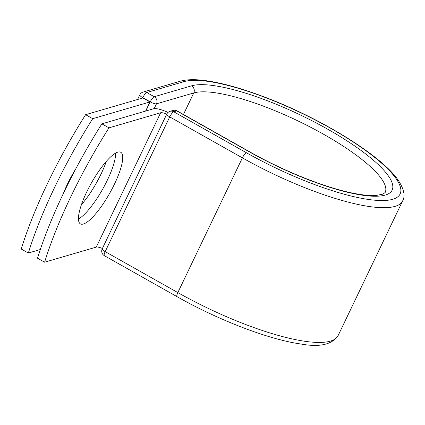 <?xml version="1.0" encoding="UTF-8"?>
<svg xmlns="http://www.w3.org/2000/svg" width="425" height="425" viewBox="0 0 425 425"><rect width="100%" height="100%" fill="white"/><g stroke="black" fill="none" stroke-linecap="round" stroke-linejoin="round"><path stroke-width="0.64" d="M63.516 193.157A41.087 10.482 -60.6 0 1 67.575 183.797A41.087 10.482 -60.6 0 1 75.825 168.762M86.642 192.153A41.087 10.482 119.4 0 0 80.399 223.869A41.087 10.482 119.4 0 0 114.522 184.004A41.087 10.482 119.4 0 0 120.764 152.288A41.087 10.482 119.4 0 0 86.642 192.153M78.439 219.05A41.087 10.482 119.4 0 0 107.424 180.003A41.087 10.482 119.4 0 0 115.627 153.101M101.883 123.856L108.981 127.856A175.583 44.795 119.4 0 0 44.614 262.204L37.517 258.198A175.583 44.795 -60.6 0 1 101.883 123.856L153.553 108.752A16.437 4.022 -154.4 0 1 168.045 112.418M44.614 262.204L96.289 247.1A8.006 1.96 -154.4 0 1 102.393 248.471M108.981 127.856L160.655 112.752A8.006 1.96 -154.4 0 1 166.759 114.123A5.27 1.291 25.6 0 0 169.734 116.896L105.182 251.627A5.27 1.344 119.4 0 0 104.385 255.691L177.034 296.655A5.27 1.344 -60.6 0 1 177.831 292.591L105.182 251.627A5.27 1.291 25.6 0 1 102.218 248.827A5.27 5.27 0 0 0 104.385 255.691M149.961 101.952L92.714 118.687L85.616 114.681L142.864 97.947L149.961 101.952L145.589 111.079M106.287 161.442A41.087 10.482 -60.6 0 1 81.409 204.728M85.616 114.681A175.583 44.795 119.4 0 0 21.25 249.029L28.348 253.029A175.583 44.795 119.4 0 1 92.714 118.687M40.306 249.533L28.348 253.029M160.655 112.752L96.289 247.1M402.661 200.855A129.142 31.593 -154.4 0 1 242.383 157.861A5.27 1.344 -60.6 0 1 246.378 152.734A123.877 30.308 -154.4 0 0 392.737 199.277A123.877 30.308 -154.4 0 0 330.432 128.164A123.877 30.308 -154.4 0 0 184.073 81.621A5.27 4.93 73.7 0 0 180.386 81.17C187.09 79.321 195.867 79.193 206.715 80.798C224.007 83.348 244.476 89.218 268.122 98.419C323.754 119.94 382.792 156.655 398.549 180.752C404.032 189.348 405.402 196.053 402.661 200.855L338.114 335.585A129.142 31.593 -154.4 0 1 177.831 292.591L242.383 157.861L169.734 116.896A5.27 1.344 119.4 0 1 173.729 111.77A5.27 4.93 -106.3 0 0 170.042 111.318A5.27 5.27 0 0 0 166.77 114.102L102.218 248.827M246.378 152.734L173.729 111.77L176.736 110.893A5.27 4.93 -106.3 0 0 173.049 110.442L170.042 111.318M177.119 110.909A5.27 1.344 119.4 0 0 176.736 110.893L249.385 151.858A5.27 1.344 -60.6 0 1 249.767 151.874L177.119 110.909A5.27 5.27 0 0 0 173.049 110.442M249.385 151.858A115.01 28.135 -154.4 0 0 385.268 195.07A115.01 28.135 -154.4 0 0 327.425 129.046A115.01 28.135 -154.4 0 0 191.542 85.829A5.27 4.93 73.7 0 1 193.768 92.937A109.74 26.849 -154.4 0 1 310.834 127.351A109.74 26.849 -154.4 0 1 385.167 192.472L383.01 194.113L375.875 195.505C370.648 195.829 363.837 195.218 355.449 193.662C327.489 188.578 284.686 171.705 249.767 151.874M180.386 81.17L143.082 92.076A5.27 4.93 73.7 0 1 146.763 92.522L154.232 96.735A5.27 4.93 73.7 0 1 156.464 103.843L193.768 92.937L183.451 114.479M184.073 81.621L146.763 92.522A5.27 1.344 -60.6 0 0 142.773 97.654L142.593 98.032M191.542 85.829L154.232 96.735A5.27 1.344 -60.6 0 0 150.238 101.862L142.773 97.654A5.27 1.291 25.6 0 1 139.809 94.855L137.583 99.493M145.86 110.999L150.238 101.862A5.27 1.291 25.6 0 0 156.464 103.843L154.169 108.63M338.114 335.585C332.037 344.643 319.579 347.443 300.73 343.984C269.014 339.58 218.418 320.142 177.034 296.655M143.082 92.076A5.27 5.27 0 0 0 139.809 94.855"/></g></svg>
